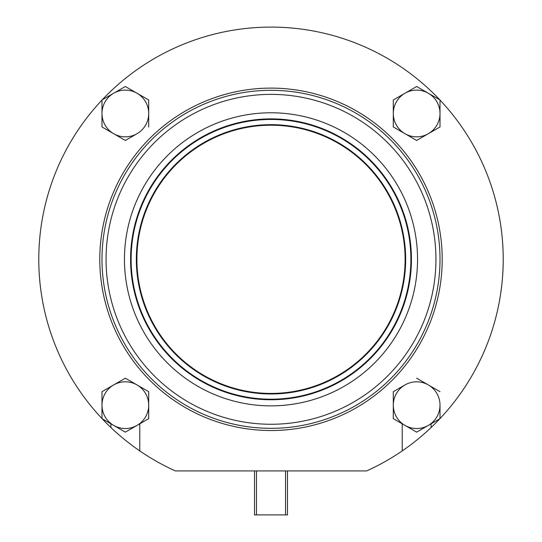 <?xml version="1.0" encoding="UTF-8"?>
<svg xmlns="http://www.w3.org/2000/svg" width="542" height="542" viewBox="0 0 542 542"><rect width="100%" height="100%" fill="white"/><g stroke="black" fill="none" stroke-linecap="round" stroke-linejoin="round"><path stroke-width="0.81" d="M402.225 423.81L402.225 450.91A232.22 232.22 0 0 0 431.08 427.55L431.08 423.81M110.92 423.81L110.92 427.55A232.22 232.22 0 0 0 139.775 450.91L139.775 423.81M287.49 470.93L287.49 514.9L254.51 514.9L254.51 470.93M256.461 514.9L256.461 470.93M285.539 514.9L285.539 470.93M148.704 99.985L148.704 113.474A23.36 23.36 0 0 0 137.024 93.244L148.704 99.985L125.344 86.503L101.991 99.985L101.991 126.963L125.344 140.446L137.024 133.705A23.36 23.36 0 0 0 148.704 113.474L148.704 126.963M148.704 391.676L137.024 384.935L148.704 391.676L148.704 418.654L137.024 425.395A23.36 23.36 0 0 0 137.024 384.935L125.344 378.194L101.991 391.676L101.991 418.573A232.22 232.22 0 0 1 101.991 100.067L101.991 126.963L113.664 133.705A23.36 23.36 0 0 0 137.024 133.705M137.024 384.935A23.36 23.36 0 0 0 113.664 384.935L101.991 391.676L101.991 418.654L125.344 432.137L137.024 425.395A23.36 23.36 0 0 1 101.991 405.165A23.36 23.36 0 0 1 113.664 384.935L125.344 378.194M102.153 418.749A232.22 232.22 0 0 0 110.92 427.55M404.976 425.395L416.656 432.137L428.336 425.395A23.36 23.36 0 0 0 440.009 405.165L440.009 418.654L428.336 425.395A23.36 23.36 0 0 1 404.976 425.395L393.296 418.654L393.296 405.165A23.36 23.36 0 0 0 404.976 425.395M393.296 391.676L393.296 405.165A23.36 23.36 0 0 1 404.976 384.935L393.296 391.676L404.976 384.935A23.36 23.36 0 0 1 428.336 384.935L416.656 378.194M393.296 126.963L404.976 133.705A23.36 23.36 0 0 0 440.009 113.474L440.009 99.985L416.656 86.503L393.296 99.985L393.296 126.963L416.656 140.446L440.009 126.963L440.009 100.067A232.22 232.22 0 0 1 440.009 418.573L440.009 405.165A23.36 23.36 0 0 0 428.336 384.935L440.009 391.676L428.336 384.935M428.336 133.705L440.009 126.963L440.009 113.474A23.36 23.36 0 0 0 404.976 93.244A23.36 23.36 0 0 0 404.976 133.705M416.656 86.503L393.296 99.985M125.344 86.503L113.664 93.244A23.36 23.36 0 0 0 113.664 133.705M431.08 427.55A232.22 232.22 0 0 0 439.847 418.749M137.024 93.244A23.36 23.36 0 0 0 113.664 93.244M402.225 450.91A232.22 232.22 0 0 1 366.643 470.93L175.357 470.93A232.22 232.22 0 0 1 139.775 450.91M439.847 99.891A232.22 232.22 0 0 0 102.153 99.891M101.991 259.32A169.009 169.009 0 0 0 355.505 405.687A169.009 169.009 0 0 0 355.505 112.953A169.009 169.009 0 0 0 101.991 259.32A169.009 169.009 0 0 0 355.505 405.687A169.009 169.009 0 0 0 355.505 112.953A169.009 169.009 0 0 0 101.991 259.32M130.568 259.32A140.432 140.432 0 0 0 341.216 380.938A140.432 140.432 0 0 0 341.216 137.702A140.432 140.432 0 0 0 130.568 259.32A140.432 140.432 0 0 0 341.216 380.938A140.432 140.432 0 0 0 341.216 137.702A140.432 140.432 0 0 0 130.568 259.32M136.889 259.32A134.111 134.111 0 0 0 338.052 375.464A134.111 134.111 0 0 0 338.052 143.176A134.111 134.111 0 0 0 136.889 259.32M99.789 259.32A171.211 171.211 0 0 0 356.602 407.591A171.211 171.211 0 0 0 356.602 111.049A171.211 171.211 0 0 0 99.789 259.32M106.063 259.32A164.937 164.937 0 0 0 353.472 402.164A164.937 164.937 0 0 0 353.472 116.483A164.937 164.937 0 0 0 106.063 259.32M124.457 259.32A146.543 146.543 0 0 0 344.272 386.229A146.543 146.543 0 0 0 344.272 132.411A146.543 146.543 0 0 0 124.457 259.32M131.117 259.32A139.883 139.883 0 0 0 340.938 380.464A139.883 139.883 0 0 0 340.938 138.176A139.883 139.883 0 0 0 131.117 259.32M136.34 259.32A134.66 134.66 0 0 0 338.33 375.938A134.66 134.66 0 0 0 338.33 142.702A134.66 134.66 0 0 0 136.34 259.32"/></g></svg>
